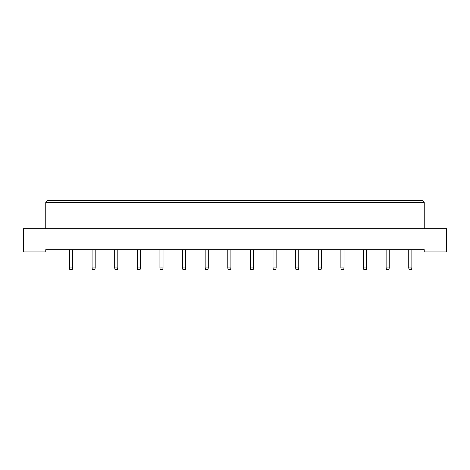 <?xml version="1.0" encoding="UTF-8"?>
<svg xmlns="http://www.w3.org/2000/svg" width="470" height="470" viewBox="0 0 470 470"><rect width="100%" height="100%" fill="white"/><g stroke="black" fill="none" stroke-linecap="round" stroke-linejoin="round"><path stroke-width="0.7" d="M424.24 251.92L446.5 251.92L446.5 228.767L23.5 228.767L23.5 251.92L45.76 251.92L45.76 249.693L424.24 249.693L424.24 251.92M424.24 228.767L424.24 202.494L45.76 202.494L45.76 228.767M45.76 202.494L47.987 200.267L422.013 200.267L424.24 202.494M72.568 249.693L72.568 267.947L72.21 269.733L69.807 269.733L69.448 267.947L69.448 249.693M69.448 267.947L72.568 267.947M95.187 249.693L95.187 267.947L94.828 269.733L92.425 269.733L92.073 267.947L92.073 249.693M92.073 267.947L95.187 267.947M117.806 249.693L117.806 267.947L117.453 269.733L115.044 269.733L114.692 267.947L114.692 249.693M114.692 267.947L117.806 267.947M140.424 249.693L140.424 267.947L140.072 269.733L137.663 269.733L137.31 267.947L137.31 249.693M137.31 267.947L140.424 267.947M163.043 249.693L163.043 267.947L162.691 269.733L160.288 269.733L159.929 267.947L159.929 249.693M159.929 267.947L163.043 267.947M185.668 249.693L185.668 267.947L185.309 269.733L182.906 269.733L182.548 267.947L182.548 249.693M182.548 267.947L185.668 267.947M208.286 249.693L208.286 267.947L207.928 269.733L205.525 269.733L205.167 267.947L205.167 249.693M205.167 267.947L208.286 267.947M230.905 249.693L230.905 267.947L230.547 269.733L228.144 269.733L227.786 267.947L227.786 249.693M227.786 267.947L230.905 267.947M253.524 249.693L253.524 267.947L253.166 269.733L250.763 269.733L250.404 267.947L250.404 249.693M250.404 267.947L253.524 267.947M276.143 249.693L276.143 267.947L275.784 269.733L273.381 269.733L273.023 267.947L273.023 249.693M273.023 267.947L276.143 267.947M298.761 249.693L298.761 267.947L298.403 269.733L296 269.733L295.648 267.947L295.648 249.693M295.648 267.947L298.761 267.947M321.38 249.693L321.38 267.947L321.028 269.733L318.619 269.733L318.266 267.947L318.266 249.693M318.266 267.947L321.38 267.947M343.999 249.693L343.999 267.947L343.646 269.733L341.238 269.733L340.885 267.947L340.885 249.693M340.885 267.947L343.999 267.947M366.618 249.693L366.618 267.947L366.265 269.733L363.856 269.733L363.504 267.947L363.504 249.693M363.504 267.947L366.618 267.947M389.236 249.693L389.236 267.947L388.884 269.733L386.481 269.733L386.123 267.947L386.123 249.693M386.123 267.947L389.236 267.947M411.861 249.693L411.861 267.947L411.503 269.733L409.1 269.733L408.741 267.947L408.741 249.693M408.741 267.947L411.861 267.947"/></g></svg>
